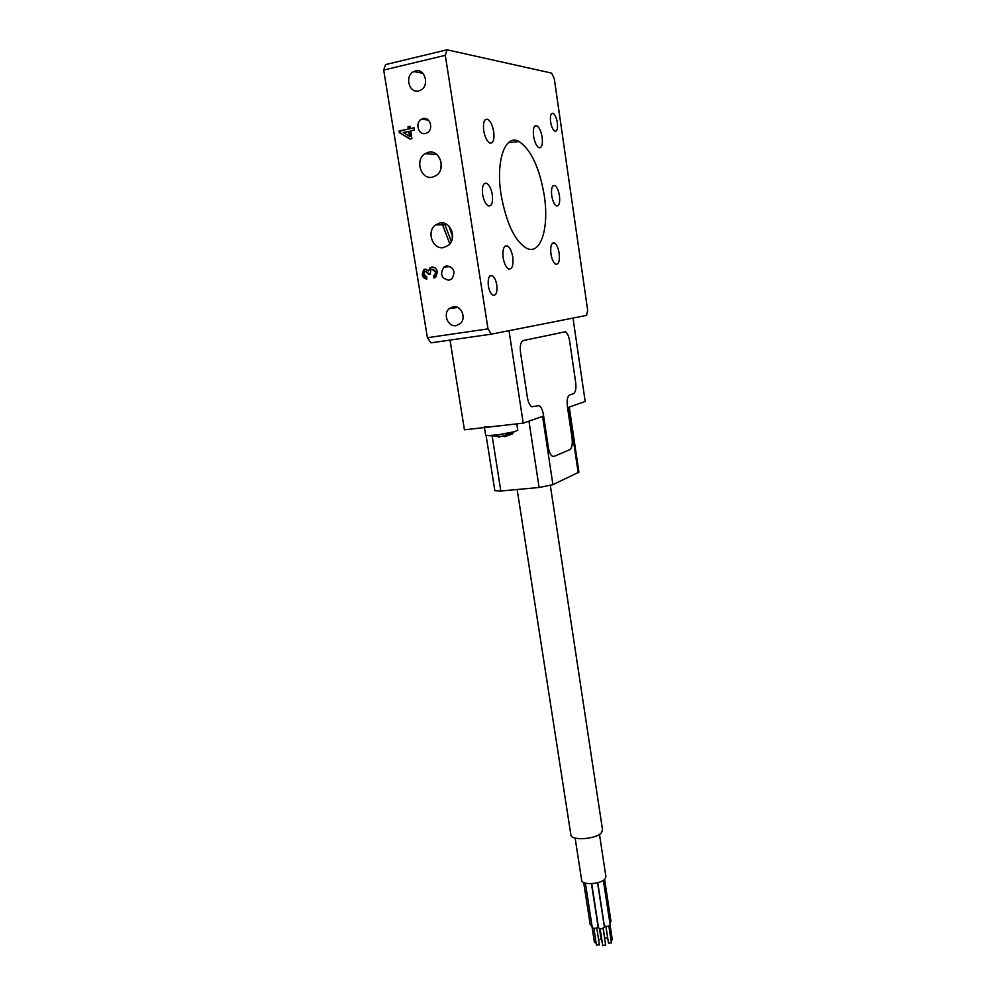 <?xml version="1.0" encoding="UTF-8"?>
<svg xmlns="http://www.w3.org/2000/svg" width="996" height="996" viewBox="0 0 996 996"><rect width="100%" height="100%" fill="white"/><g stroke="black" fill="none" stroke-linecap="round" stroke-linejoin="round"><path stroke-width="1.49" d="M488.364 285.952C487.691 278.581 488.949 275.133 492.149 275.606C494.352 276.938 495.896 280.038 496.767 284.918C497.452 292.264 496.195 295.7 492.983 295.227C490.804 293.92 489.26 290.832 488.364 285.952M550.589 121.798C549.991 115.872 550.8 113.046 553.041 113.32C555.033 114.565 556.465 117.702 557.349 122.757C557.947 128.671 557.125 131.484 554.897 131.211C552.917 129.99 551.473 126.853 550.589 121.798M559.478 195.776C558.532 190.298 556.951 186.875 554.747 185.517C552.045 185.181 551.025 188.555 551.722 195.639C552.68 201.13 554.249 204.529 556.428 205.873C559.154 206.197 560.163 202.835 559.478 195.776M492.298 194.668C491.202 188.68 489.322 184.883 486.646 183.264C483.197 182.729 481.865 186.489 482.649 194.519C483.757 200.507 485.637 204.305 488.301 205.886C491.75 206.409 493.095 202.674 492.298 194.668M415.481 70.965L413.763 71.588C404.426 75.771 408.995 93.649 418.669 90.897L420.636 90.15C429.786 85.805 425.068 68.151 415.481 70.965M453.143 306.743L449.121 308.71C442.61 314.138 448.088 327.286 456.168 325.63L460.364 323.526C466.713 318.023 461.136 305.037 453.143 306.743M446.606 265.808L443.805 267.14C439.722 274.224 441.427 278.594 448.922 280.262L451.835 278.868C455.807 271.759 454.064 267.414 446.606 265.808M423.088 118.549L421.37 119.221C414.747 122.682 418.42 135.406 425.479 133.501L427.321 132.754C433.845 129.206 430.085 116.607 423.088 118.549M439.771 223.029L435.551 224.934C426.064 231.495 432.774 250.058 443.693 247.531L448.25 245.414C457.438 238.667 450.553 220.415 439.771 223.029M451.885 231.097L452.296 238.604M428.467 152.264L425.13 153.645C414.56 159.746 420.922 180.114 432.451 177.164L436.148 175.582C446.432 169.258 439.846 149.226 428.467 152.264M441.166 162.261L440.954 168.411M533.582 136.24C532.835 128.833 533.906 125.309 536.782 125.695C539.284 127.239 541.077 131.074 542.148 137.211C542.907 144.594 541.836 148.105 538.936 147.732C536.458 146.213 534.678 142.378 533.582 136.24M483.707 130.613C482.886 122.52 484.18 118.748 487.592 119.271C490.48 121.014 492.522 125.172 493.73 131.733C494.551 139.789 493.257 143.561 489.833 143.038C486.969 141.32 484.928 137.187 483.707 130.613M503.179 257.852C502.382 249.386 503.764 245.414 507.325 245.925C509.902 247.494 511.72 251.204 512.766 257.068C513.562 265.484 512.181 269.443 508.607 268.945C506.055 267.414 504.25 263.716 503.179 257.852M550.937 253.943C550.203 246.211 551.348 242.538 554.349 242.9C556.602 244.281 558.208 247.743 559.154 253.27C559.889 260.964 558.744 264.637 555.731 264.289C553.502 262.919 551.896 259.47 550.937 253.943M501.1 194.818C495.522 160.667 505.37 133.402 519.103 141.544C531.117 149.786 539.508 167.776 544.264 195.527C549.219 227.013 541.152 254.378 527.507 248.714C515.393 242.327 506.591 224.361 501.1 194.818M385.564 64.591L447.042 49.8L551.622 73.106L554.286 78.696L587.652 310.154L586.594 315.396L491.339 334.158L430.919 342.836L427.396 337.706L383.684 70.056L385.564 64.591M431.766 267.065C434.779 266.928 436.671 268.559 437.418 271.97L435.762 277.149L434.032 278.058L433.472 275.867L434.742 275.133L435.663 272.182L432.102 269.281L430.82 269.854L430.26 274.386L428.492 274.448L425.641 271.273L424.694 271.696L423.923 274.261L426.699 276.776L426.861 279.005C424.358 278.855 422.802 277.398 422.204 274.61L423.636 269.816L425.217 269.082L428.579 270.924L429.948 267.849L432.525 266.99L430.733 267.787L428.579 270.924M427.396 337.706L488.003 328.879L445.312 55.34L383.684 70.056M410.302 128.584L414.012 127.774L414.386 130.065L410.676 130.874L411.933 138.643L409.979 139.054L399.296 132.617L399.047 131.024L408.36 129.007L407.987 126.716L409.929 126.293L410.302 128.584L414.05 128.036M449.794 243.858L441.875 222.88M447.042 49.8L445.312 55.34M488.003 328.879L491.339 334.158M451.3 241.48L444.453 223.353M451.549 233.599L448.922 226.167M434.766 277.784L434.268 275.792L433.472 275.867M434.268 275.792L435.526 275.058L436.447 272.107L435.663 272.182M436.447 272.107L432.899 269.206M430.247 274.336L428.492 274.448M429.288 274.373L428.467 274.124M429.251 274.049L426.014 271.248M426.848 278.843L422.204 274.61M423.001 274.535L424.433 269.742L425.865 269.045M410.501 138.954L399.296 132.617M400.143 132.705L399.882 131.111L399.047 131.024M399.882 131.111L408.36 129.007M409.182 129.094L408.821 126.803L407.987 126.716M408.821 126.803L409.979 126.554M409.53 136.24L410.352 136.315L409.555 131.372L403.268 132.468L409.53 136.24L408.721 131.298M578.9 472.129L552.917 484.679L542.583 416.378L523.236 423.163L464.435 429.811L450.018 340.097M578.19 472.764L568.504 407.314L585.175 401.475L572.999 318.073L509.018 330.684L523.236 423.163M492.248 436.509L500.826 491.003L539.11 487.492L528.963 421.159M552.917 484.679L539.11 487.492M500.826 491.003L494.838 490.679L486.098 435.489M517.758 430.235L514.583 431.666L499.382 434.58L488.712 435.613L485.662 435.202L484.454 427.545M499.556 436.597L498.971 437.505L498.909 436.671L502.258 436.198L504.872 436.684L512.293 433.945M484.317 426.674C484.903 427.334 489.472 427.085 498.025 425.952M500.092 436.534L499.407 436.833M512.069 433.073L512.753 433.559M612.142 939.514L611.083 940.622M611.27 942.714L608.631 943.112M605.506 945.017L602.866 945.428M599.219 944.669L596.592 945.08M600.874 938.904L598.633 939.987M604.584 879.331L611.009 921.512L609.838 922.769M610.112 924.587L609.95 925.184C607.61 926.691 605.73 926.778 604.323 925.471L597.762 882.693M604.335 926.853L604.161 927.463C601.821 928.969 599.941 929.069 598.521 927.749L591.736 883.676M598.036 926.541L597.861 927.152C595.521 928.658 593.641 928.758 592.247 927.45L585.387 883.141M607.51 937.834L604.908 938.232M605.867 876.418L605.132 878.733C601.248 884.323 581.54 885.506 581.652 880.153L575.115 838.047M517.148 489.509L570.857 834.66C570.608 841.11 596.417 839.367 601.534 832.556L602.518 829.768M598.061 924.699L591.612 883.689M591.973 925.707L590.23 924.786L583.681 882.506M596.143 943.063L594.562 942.341M569.6 340.931C568.766 336.05 567.359 333 565.379 331.768L523.274 340.545C520.696 341.777 519.775 345.761 520.522 352.484L527.394 397.479C528.254 402.372 529.735 405.472 531.839 406.754L539.11 405.621C541.152 406.891 542.596 409.916 543.43 414.697L548.398 447.627C549.194 452.221 550.551 455.11 552.481 456.293L554.05 456.38L569.749 449.719C571.965 448.125 572.725 444.228 572.053 438.028L567.359 406.368C566.687 400.118 567.446 396.308 569.675 394.939L573.435 393.694C575.613 392.337 576.36 388.602 575.688 382.464L569.6 340.931M492.149 275.606L489.87 275.979M553.041 113.32L551.535 113.644M552.954 185.854L554.747 185.517M484.118 183.762L486.646 183.264M422.802 73.243L413.763 71.588M457.687 307.44L449.121 308.71M450.516 266.542L443.805 267.14M428.317 120.055L421.37 119.221M447.067 224.61L435.551 224.934M436.821 154.492L425.13 153.645M536.782 125.695L534.802 126.106M487.592 119.271L485.064 119.806M507.325 245.925L504.835 246.361M554.349 242.9L552.382 243.236M519.103 141.544L508.358 142.702M434.742 275.133L435.526 275.058M423.636 269.816L424.433 269.742M429.948 267.849L430.733 267.787M569.264 407.04L578.9 472.179M488.712 435.613L500.515 436.485M502.358 436.236L514.583 431.666M517.771 430.297L516.787 423.885M612.316 939.776L610.062 924.998M611.444 942.975L608.842 925.956M605.68 945.291L603.066 928.235M599.393 944.943L596.766 927.911M601.061 939.166L599.418 928.533M610.125 924.637L603.364 880.29M604.348 926.903L597.575 882.742M598.048 926.591L591.437 883.689M607.685 938.095L605.892 926.392M605.904 876.617L599.468 834.299M602.555 830.017L550.34 485.562M604.809 938.506L603.227 928.16M594.475 942.627L591.848 925.707M596.492 945.366L593.865 928.372M602.779 945.714L600.152 928.683M608.544 943.399L605.942 926.392M602.094 942.191L600.015 928.67"/></g></svg>
